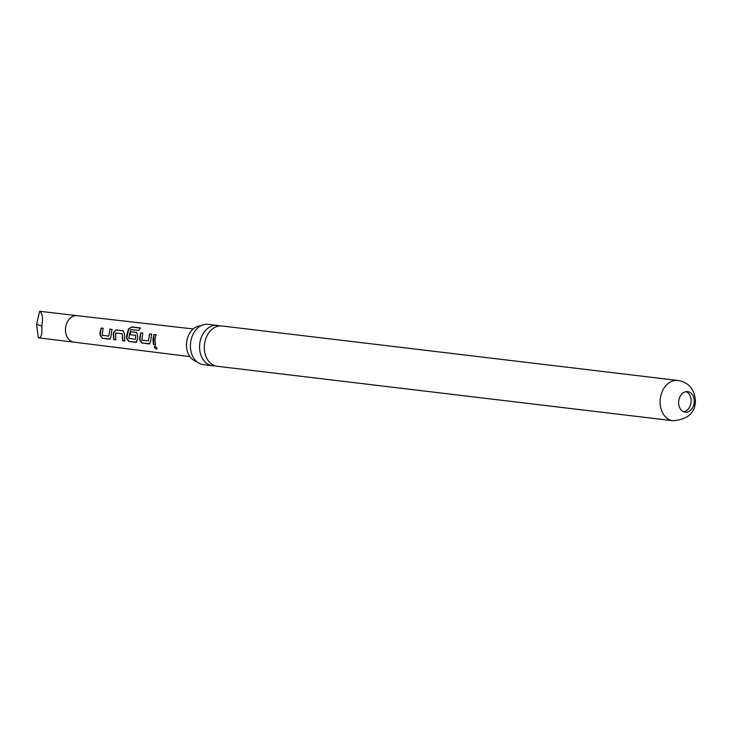 <?xml version="1.0" encoding="UTF-8"?>
<svg xmlns="http://www.w3.org/2000/svg" width="732" height="732" viewBox="0 0 732 732"><rect width="100%" height="100%" fill="white"/><g stroke="black" fill="none" stroke-linecap="round" stroke-linejoin="round"><path stroke-width="1.1" d="M156.456 349.182C154.232 348.039 153.702 347.014 154.891 346.099C156.822 347.297 157.389 348.322 156.602 349.182L156.456 349.182M157.014 348.917L156.63 348.972C154.415 347.865 153.903 346.858 155.093 345.952M214.851 365.744A20.286 15.216 -83.2 0 1 213.863 365.79A20.286 15.216 -83.2 0 1 212.445 365.707A20.286 15.216 -83.2 0 1 199.58 345.641A20.286 15.216 -83.2 0 1 215.839 325.337A20.286 15.216 -83.2 0 1 217.258 325.42A20.286 15.216 -83.2 0 1 219.609 325.95M196.451 361.379A17.989 13.496 -83.2 0 1 186.642 342.192A17.989 13.496 -83.2 0 1 200.687 325.859M678.656 401.96A10.367 7.777 96.8 0 0 685.225 412.217A10.367 7.777 96.8 0 0 694.256 401.877A10.367 7.777 96.8 0 0 687.687 391.629A10.367 7.777 96.8 0 0 678.656 401.96M683.679 411.814A10.367 7.777 96.8 0 0 691.118 401.511A10.367 7.777 96.8 0 0 686.094 391.657M100.037 333.106L101.043 328.028L103.075 328.275L102.215 335.302L108.794 336.107L109.919 329.107L111.932 329.391L110.971 336.592L109.535 339.181L102.425 338.34L100.064 335.247L100.037 333.106M113.25 334.698L113.497 332.484L116.123 329.912L123.26 330.791L124.422 333.792L124.641 340.956L122.61 340.709L122.217 333.737L115.638 332.941L115.757 339.895L113.725 339.648L113.25 334.698M126.49 336.281L128.475 328.933L131.842 326.92L140.379 327.936L138.824 330.361L130.552 329.556L128.75 338.321L135.475 339.328L135.667 335.348L129.884 334.661L130.635 331.669L136.481 332.374L137.653 335.384L137.433 339.767L135.969 342.32L128.85 341.469L126.517 338.459L126.49 336.281M139.72 337.873L140.672 332.877L142.703 333.124L141.898 340.106L148.477 340.911L149.557 333.948L151.588 334.195L150.664 341.368L149.2 343.912L142.072 343.052L139.739 340.051L139.72 337.873M152.951 339.456L153.894 334.469L155.934 334.716L154.983 339.703L155.44 344.662L153.4 344.415L152.951 339.456M149.886 343.701L142.072 343.052M136.655 342.1L128.85 341.469M110.193 338.962L102.425 338.34M39.592 311.256C42.502 313.204 43.215 318.164 41.733 326.124L36.6 324.258L39.592 311.256L77.08 315.675A13.332 9.992 -83.2 0 0 77.061 315.675L193.202 328.952M677.795 380.457L222.016 325.987A20.286 15.216 96.8 0 0 220.597 325.905A20.286 15.216 96.8 0 0 204.347 346.209A20.286 15.216 96.8 0 0 217.203 366.275L672.983 420.744C687.568 419.445 695.043 413.04 695.4 401.539C694.824 389.397 688.958 382.369 677.795 380.457A20.286 15.216 96.8 0 0 660.127 400.678A20.286 15.216 96.8 0 0 672.983 420.744M217.258 325.42L208.108 324.322A20.286 15.216 96.8 0 0 206.689 324.239A20.286 15.216 96.8 0 0 195.517 330.333A20.286 15.216 96.8 0 0 190.439 344.552A20.286 15.216 96.8 0 0 192.47 355.807A20.286 15.216 96.8 0 0 203.295 364.618L212.445 365.707M36.6 324.258L38.293 337.827L73.914 342.146A13.332 9.992 -83.2 0 1 73.895 342.137A13.332 9.992 -83.2 0 1 65.487 328.961A13.332 9.992 -83.2 0 1 77.061 315.675M38.293 337.827C41.285 338.093 42.429 334.185 41.733 326.124M155.651 344.552L153.4 344.415M153.619 344.305L153.894 334.469M154.095 334.579L156.136 334.817M149.996 343.647L149.41 343.811M148.477 340.911L149.557 333.948M149.758 334.057L151.789 334.304M142.292 342.942L139.968 340.005L140.672 332.877M140.873 332.987L142.914 333.234M129.061 341.359L126.737 338.413L128.658 329.089L131.842 326.92M131.989 327.122L140.535 328.146M136.765 342.045L136.189 342.21M130.104 334.707L130.635 331.669M130.836 331.779L136.674 332.484M135.475 339.328L135.667 335.348M115.976 339.785L113.936 339.547L113.716 332.529L116.123 329.912M116.324 330.022L123.452 330.891M124.861 340.847L122.82 340.6L122.217 333.737M110.312 338.907L109.745 339.072M108.794 336.107L109.919 329.107M110.12 329.217L112.133 329.501M102.636 338.23L100.284 335.201L101.043 328.028M101.245 328.137L103.276 328.384M73.895 342.137L189.899 356.603"/></g></svg>
